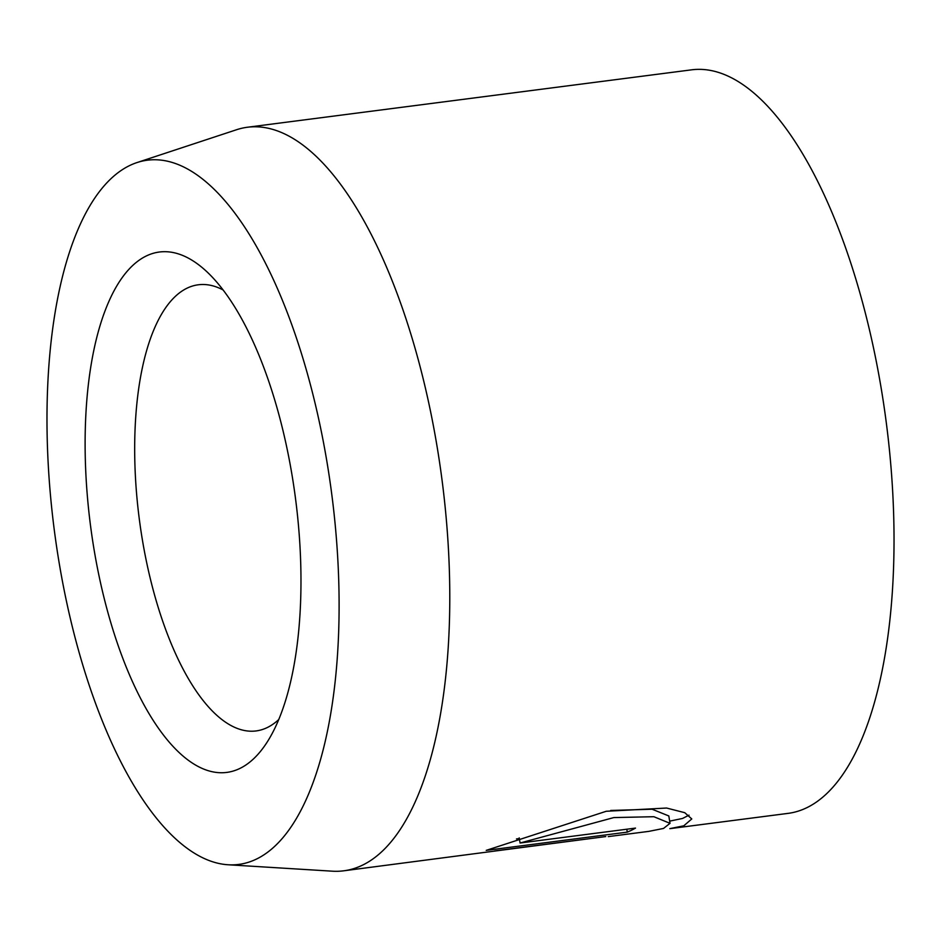 <?xml version="1.0" encoding="UTF-8"?>
<svg xmlns="http://www.w3.org/2000/svg" width="941" height="941" viewBox="0 0 941 941"><rect width="100%" height="100%" fill="white"/><g stroke="black" fill="none" stroke-linecap="round" stroke-linejoin="round"><path stroke-width="1.41" d="M608.274 836.608L648.808 831.373L663.534 828.433L670.016 823.328L653.854 816.706L613.814 817.576L520.067 843.018L635.504 828.092A374.894 147.69 82.6 0 1 627.282 832.126L486.215 850.37L606.251 811.271L666.604 808.037L684.742 812.683L691.788 818.941L683.766 825.822L669.851 828.633M669.663 821.14L682.554 818.447L689.035 815.153M137.174 162.511A355.063 139.868 -97.4 0 0 58.718 560.224A355.063 139.868 -97.4 0 0 227.945 864.755A355.063 139.868 -97.4 0 0 327.362 464.336A355.063 139.868 -97.4 0 0 137.174 162.511L236.567 129.729A374.894 147.69 82.6 0 1 247.495 127.235A374.894 147.69 82.6 0 1 437.389 448.41A374.894 147.69 82.6 0 1 343.618 870.825L605.792 836.561M343.618 870.825A374.894 147.69 82.6 0 1 332.42 871.19L227.945 864.755M93.759 547.721A262.421 103.381 82.6 0 1 106.945 306.025A262.421 103.381 82.6 0 1 206.585 271.467A262.421 103.381 82.6 0 1 292.322 476.852A262.421 103.381 82.6 0 1 267.385 741.743A262.421 103.381 82.6 0 1 93.759 547.721M223.17 290.004A224.934 88.607 -97.4 0 0 198.375 284.782A224.934 88.607 -97.4 0 0 142.115 538.24A224.934 88.607 -97.4 0 0 256.046 730.945A224.934 88.607 -97.4 0 0 278.701 719.594M585.573 839.172L494.684 850.923M247.495 127.235L691.753 69.81A374.894 147.69 82.6 0 1 881.635 390.986A374.894 147.69 82.6 0 1 787.876 813.4L669.851 828.656M626.8 829.221L627.282 832.126M516.48 838.925L519.326 838.549M519.22 837.878L520.067 843.018M610.721 810.46L652.101 809.225L668.816 815.953L670.027 823.328"/></g></svg>
